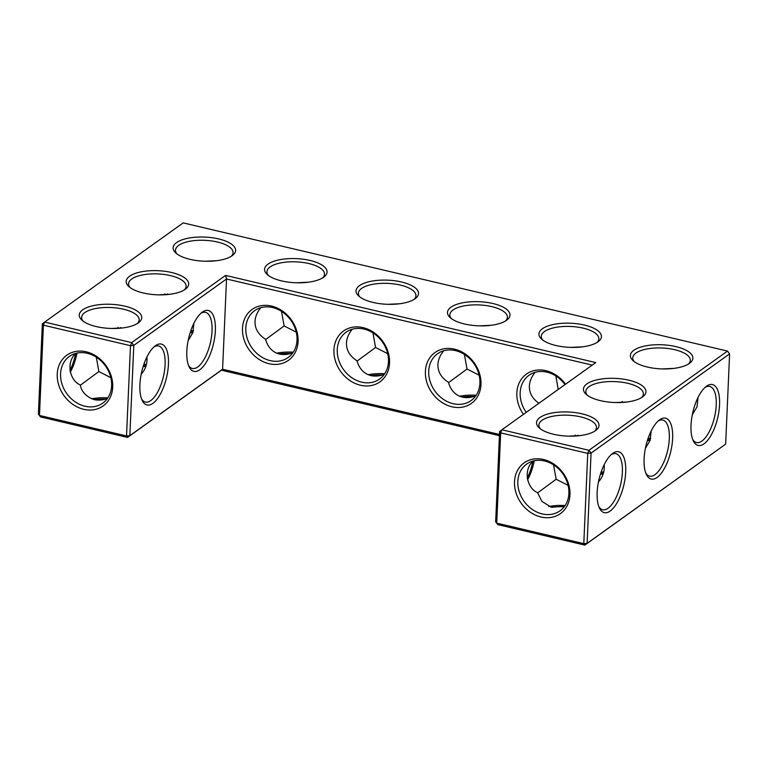 <?xml version="1.0" encoding="UTF-8"?>
<svg xmlns="http://www.w3.org/2000/svg" width="768" height="768" viewBox="0 0 768 768"><rect width="100%" height="100%" fill="white"/><g stroke="black" fill="none" stroke-linecap="round" stroke-linejoin="round"><path stroke-width="1.15" d="M138.307 322.906A31.277 12.067 -177.5 0 1 109.574 328.397A31.277 12.067 -177.5 0 1 81.907 320.16A31.277 12.067 -177.5 0 1 111.034 304.301A31.277 12.067 -177.5 0 1 138.662 322.637A31.277 12.067 -177.5 0 1 138.307 322.906M83.117 321.149A28.81 11.117 -177.5 0 1 81.629 317.376A28.81 11.117 -177.5 0 1 110.89 307.526A28.81 11.117 -177.5 0 1 139.181 319.891A28.81 11.117 -177.5 0 1 137.376 323.52M111.35 328.464L122.851 327.907M592.224 365.107L226.531 278.986L222.586 369.254L129.85 435.658L133.795 345.398L131.702 342.605L44.64 322.099L183.178 222.893L727.507 351.082L588.97 450.288L501.898 429.782L595.766 362.573L225.562 275.395L131.702 342.605L130.474 345.686L43.411 325.181L39.466 415.45L126.528 435.946L130.474 345.686L133.795 345.398L226.531 278.986L225.562 275.395M415.075 298.762A31.277 12.067 -177.5 0 1 373.008 302.429A31.277 12.067 -177.5 0 1 358.675 296.026A31.277 12.067 -177.5 0 1 387.802 280.157A31.277 12.067 -177.5 0 1 415.43 298.502A31.277 12.067 -177.5 0 1 415.075 298.762M323.626 277.229A31.277 12.067 -177.5 0 1 281.558 280.896A31.277 12.067 -177.5 0 1 267.226 274.483A31.277 12.067 -177.5 0 1 296.342 258.624A31.277 12.067 -177.5 0 1 323.981 276.96A31.277 12.067 -177.5 0 1 323.626 277.229M506.525 320.304A31.277 12.067 -177.5 0 1 464.458 323.971A31.277 12.067 -177.5 0 1 450.125 317.558A31.277 12.067 -177.5 0 1 479.251 301.699A31.277 12.067 -177.5 0 1 506.89 320.035A31.277 12.067 -177.5 0 1 506.525 320.304M597.984 341.837A31.277 12.067 -177.5 0 1 555.917 345.504A31.277 12.067 -177.5 0 1 541.584 339.101A31.277 12.067 -177.5 0 1 570.71 323.232A31.277 12.067 -177.5 0 1 598.339 341.578A31.277 12.067 -177.5 0 1 597.984 341.837M553.507 434.256A31.277 12.067 -177.5 0 1 539.174 427.843A31.277 12.067 -177.5 0 1 568.301 411.984A31.277 12.067 -177.5 0 1 595.93 430.32A31.277 12.067 -177.5 0 1 595.574 430.589A31.277 12.067 -177.5 0 1 553.507 434.256M600.432 400.656A31.277 12.067 -177.5 0 1 586.099 394.243A31.277 12.067 -177.5 0 1 615.226 378.374A31.277 12.067 -177.5 0 1 642.864 396.72A31.277 12.067 -177.5 0 1 642.509 396.979A31.277 12.067 -177.5 0 1 600.432 400.656M647.366 367.046A31.277 12.067 -177.5 0 1 633.034 360.634A31.277 12.067 -177.5 0 1 662.16 344.774A31.277 12.067 -177.5 0 1 689.789 363.11A31.277 12.067 -177.5 0 1 689.434 363.379A31.277 12.067 -177.5 0 1 647.366 367.046M185.242 289.296A31.277 12.067 -177.5 0 1 156.509 294.787A31.277 12.067 -177.5 0 1 128.842 286.55A31.277 12.067 -177.5 0 1 157.958 270.691A31.277 12.067 -177.5 0 1 185.597 289.027A31.277 12.067 -177.5 0 1 185.242 289.296M232.166 255.686A31.277 12.067 -177.5 0 1 203.443 261.178A31.277 12.067 -177.5 0 1 175.766 252.95A31.277 12.067 -177.5 0 1 204.893 237.082A31.277 12.067 -177.5 0 1 232.522 255.427A31.277 12.067 -177.5 0 1 232.166 255.686M146.928 356.938C147.446 363.648 145.536 369.418 141.187 374.256M153.888 346.963A28.81 11.731 -76.7 0 1 158.573 345.974A28.81 11.731 -76.7 0 1 164.544 370.57A28.81 11.731 -76.7 0 1 150.806 400.56A28.81 11.731 -76.7 0 1 145.363 402.048A28.81 11.731 -76.7 0 1 141.619 399.082M84.941 406.234A28.723 23.779 54.4 0 1 61.949 383.971A28.723 23.779 54.4 0 1 69.379 356.41A28.723 23.779 54.4 0 1 105.427 365.914A28.723 23.779 54.4 0 1 102.816 403.114A28.723 23.779 54.4 0 1 84.941 406.234M107.501 398.39C103.286 400.128 98.832 400.541 94.138 399.648C86.102 396.634 81.475 391.718 80.246 384.902C70.55 381.158 65.318 363.658 75.542 353.443M80.333 385.229L98.88 371.558L96.288 357.178M76.982 353.078A28.81 11.731 -76.7 0 1 70.253 372.173M110.832 377.683L98.88 371.558M145.814 366.538L143.184 366.403M117.638 328.378L117.994 327.379M42.346 323.856L44.64 322.099L43.411 325.181L42.346 323.856L38.4 414.125L40.493 416.918L127.555 437.414L126.528 435.946L129.85 435.658L127.555 437.414L221.424 370.205L499.43 435.677M727.507 351.082L729.6 353.875L591.062 453.082L588.97 450.288L587.741 453.37L500.678 432.874L501.898 429.782L499.603 431.549L495.667 521.808L496.733 523.133L500.678 432.874L499.603 431.549M414.144 299.386A28.81 11.117 2.5 0 0 415.949 295.747A28.81 11.117 2.5 0 0 387.658 283.382A28.81 11.117 2.5 0 0 358.397 293.232A28.81 11.117 2.5 0 0 359.885 297.014M322.685 277.843A28.81 11.117 2.5 0 0 324.499 274.214A28.81 11.117 2.5 0 0 296.208 261.85A28.81 11.117 2.5 0 0 266.947 271.699A28.81 11.117 2.5 0 0 268.435 275.482M505.594 320.918A28.81 11.117 2.5 0 0 507.408 317.29A28.81 11.117 2.5 0 0 479.117 304.925A28.81 11.117 2.5 0 0 449.846 314.774A28.81 11.117 2.5 0 0 451.334 318.557M597.043 342.461A28.81 11.117 2.5 0 0 598.858 338.822A28.81 11.117 2.5 0 0 570.566 326.458A28.81 11.117 2.5 0 0 541.306 336.307A28.81 11.117 2.5 0 0 542.794 340.09M594.643 431.213A28.81 11.117 2.5 0 0 596.448 427.574A28.81 11.117 2.5 0 0 568.157 415.21A28.81 11.117 2.5 0 0 538.896 425.059A28.81 11.117 2.5 0 0 540.384 428.842M641.568 397.603A28.81 11.117 2.5 0 0 643.382 393.965A28.81 11.117 2.5 0 0 615.091 381.61A28.81 11.117 2.5 0 0 585.83 391.459A28.81 11.117 2.5 0 0 587.318 395.232M688.502 363.994A28.81 11.117 2.5 0 0 690.317 360.365A28.81 11.117 2.5 0 0 662.016 348A28.81 11.117 2.5 0 0 632.755 357.85A28.81 11.117 2.5 0 0 634.243 361.632M130.051 287.549A28.81 11.117 -177.5 0 1 128.563 283.766A28.81 11.117 -177.5 0 1 157.824 273.917A28.81 11.117 -177.5 0 1 186.115 286.282A28.81 11.117 -177.5 0 1 184.301 289.91M176.976 253.939A28.81 11.117 -177.5 0 1 175.488 250.157A28.81 11.117 -177.5 0 1 204.749 240.317A28.81 11.117 -177.5 0 1 233.05 252.672A28.81 11.117 -177.5 0 1 231.235 256.31M91.555 398.822A28.81 11.117 -177.5 0 1 107.885 397.834M152.909 403.354A31.277 12.739 -76.7 0 1 142.214 400.474A31.277 12.739 -76.7 0 1 141.763 371.616A31.277 12.739 -76.7 0 1 155.05 345.984A31.277 12.739 -76.7 0 1 168.442 363.946A31.277 12.739 -76.7 0 1 152.909 403.354M83.712 409.315A31.19 25.814 54.4 0 1 61.584 360.538A31.19 25.814 54.4 0 1 109.613 371.846A31.19 25.814 54.4 0 1 83.712 409.315M75.658 353.405A31.277 12.739 -76.7 0 1 69.946 370.589M143.827 364.445A28.81 11.117 -177.5 0 1 146.534 364.234M158.285 294.854L169.786 294.307M200.822 313.354A28.81 11.731 -76.7 0 1 205.498 312.374A28.81 11.731 -76.7 0 1 211.478 336.97A28.81 11.731 -76.7 0 1 197.741 366.96A28.81 11.731 -76.7 0 1 192.298 368.448A28.81 11.731 -76.7 0 1 188.544 365.472M193.862 323.338L192.826 332.717L188.122 340.646M199.834 369.754A31.277 12.739 -76.7 0 1 189.149 366.874A31.277 12.739 -76.7 0 1 188.698 338.006A31.277 12.739 -76.7 0 1 201.984 312.374A31.277 12.739 -76.7 0 1 215.376 330.336A31.277 12.739 -76.7 0 1 199.834 369.754M221.424 370.205L222.586 369.254L499.478 434.467M269.03 363.715A31.277 25.891 -125.6 0 0 294.989 326.15A31.277 25.891 -125.6 0 0 246.835 314.813A31.277 25.891 -125.6 0 0 269.03 363.715M360.48 385.248A31.277 25.891 -125.6 0 0 386.448 347.683A31.277 25.891 -125.6 0 0 338.294 336.346A31.277 25.891 -125.6 0 0 360.48 385.248M451.93 406.79A31.277 25.891 -125.6 0 0 477.898 369.226A31.277 25.891 -125.6 0 0 429.744 357.888A31.277 25.891 -125.6 0 0 451.93 406.79M565.536 384.221A31.277 25.891 -125.6 0 0 526.435 374.074A31.277 25.891 -125.6 0 0 523.45 414.355M577.882 435.197A31.277 12.739 -76.7 0 1 577.67 435.869M532.925 461.098A31.277 12.739 -76.7 0 1 527.203 478.272M729.6 353.875L725.654 444.144L587.117 543.35L591.062 453.082L587.741 453.37L583.795 543.638L496.733 523.133L497.76 524.602L495.667 521.808M540.979 516.998A31.19 25.814 -125.6 0 0 566.88 479.53A31.19 25.814 -125.6 0 0 518.851 468.221A31.19 25.814 -125.6 0 0 540.979 516.998M657.101 477.437A31.277 12.739 -76.7 0 1 646.416 474.557A31.277 12.739 -76.7 0 1 645.965 445.69A31.277 12.739 -76.7 0 1 659.251 420.067A31.277 12.739 -76.7 0 1 672.643 438.019A31.277 12.739 -76.7 0 1 657.101 477.437M704.035 443.827A31.277 12.739 -76.7 0 1 693.341 440.947A31.277 12.739 -76.7 0 1 692.89 412.09A31.277 12.739 -76.7 0 1 706.176 386.458A31.277 12.739 -76.7 0 1 719.568 404.419A31.277 12.739 -76.7 0 1 704.035 443.827M610.166 511.046A31.277 12.739 -76.7 0 1 599.482 508.166A31.277 12.739 -76.7 0 1 599.03 479.299A31.277 12.739 -76.7 0 1 612.317 453.667A31.277 12.739 -76.7 0 1 625.709 471.629A31.277 12.739 -76.7 0 1 610.166 511.046M120.614 327.514A31.277 12.739 -76.7 0 1 120.403 328.176M167.549 293.904A31.277 12.739 -76.7 0 1 167.338 294.576M387.878 304.32L399.821 303.744M296.419 282.778L308.371 282.211M479.328 325.853L491.28 325.286M570.778 347.395L582.73 346.819M580.118 435.6L568.618 436.147M627.053 401.99L615.552 402.538M673.978 368.381L662.477 368.938M205.21 261.245L216.71 260.698M94.022 399.619A31.277 12.067 -177.5 0 1 105.523 399.062M192.739 332.928L190.118 332.803M164.573 294.778L164.918 293.779M143.395 365.741A31.277 12.067 -177.5 0 1 146.16 365.539M270.25 360.634A28.81 23.846 -125.6 0 0 288.182 357.504A28.81 23.846 -125.6 0 0 290.794 320.198A28.81 23.846 -125.6 0 0 254.64 310.666A28.81 23.846 -125.6 0 0 247.19 338.314A28.81 23.846 -125.6 0 0 270.25 360.634M361.709 382.166A28.81 23.846 -125.6 0 0 379.632 379.037A28.81 23.846 -125.6 0 0 382.253 341.741A28.81 23.846 -125.6 0 0 346.099 332.198A28.81 23.846 -125.6 0 0 338.65 359.846A28.81 23.846 -125.6 0 0 361.709 382.166M453.158 403.709A28.81 23.846 -125.6 0 0 471.091 400.579A28.81 23.846 -125.6 0 0 473.702 363.274A28.81 23.846 -125.6 0 0 437.549 353.741A28.81 23.846 -125.6 0 0 430.099 381.389A28.81 23.846 -125.6 0 0 453.158 403.709M564.998 384.605A28.81 23.846 -125.6 0 0 528.998 375.274A28.81 23.846 -125.6 0 0 526.234 412.368M534.25 460.771A28.81 11.731 -76.7 0 1 527.52 479.866M725.654 444.144L584.822 545.107L583.795 543.638L587.117 543.35L584.822 545.107L497.76 524.602M542.208 513.917A28.723 23.779 -125.6 0 0 560.083 510.797A28.723 23.779 -125.6 0 0 562.694 473.606A28.723 23.779 -125.6 0 0 526.637 464.093A28.723 23.779 -125.6 0 0 519.216 491.664A28.723 23.779 -125.6 0 0 542.208 513.917M658.09 421.046A28.81 11.731 -76.7 0 1 662.765 420.058A28.81 11.731 -76.7 0 1 668.746 444.653A28.81 11.731 -76.7 0 1 655.008 474.643A28.81 11.731 -76.7 0 1 649.565 476.131A28.81 11.731 -76.7 0 1 645.811 473.165M705.014 387.437A28.81 11.731 -76.7 0 1 709.699 386.448A28.81 11.731 -76.7 0 1 715.67 411.043A28.81 11.731 -76.7 0 1 701.933 441.034A28.81 11.731 -76.7 0 1 696.49 442.531A28.81 11.731 -76.7 0 1 692.746 439.555M611.155 454.646A28.81 11.731 -76.7 0 1 615.84 453.667A28.81 11.731 -76.7 0 1 621.811 478.262A28.81 11.731 -76.7 0 1 608.074 508.253A28.81 11.731 -76.7 0 1 602.63 509.741A28.81 11.731 -76.7 0 1 598.886 506.765M38.4 414.125L40.493 416.918M384.326 374.314C379.555 376.118 375.082 376.541 370.906 375.581C363.946 373.766 359.309 368.842 356.986 360.787C349.824 356.198 346.31 350.275 346.454 343.008C346.704 338.246 348.643 333.658 352.262 329.232M448.531 382.646L467.021 369.014L479.155 375.206M475.776 395.846C471.005 397.651 466.531 398.074 462.355 397.123C455.395 395.309 450.758 390.374 448.435 382.32C441.274 377.741 437.76 371.808 437.914 364.541C438.154 359.789 440.093 355.19 443.722 350.765M464.419 354.432L467.021 369.014M372.97 332.899L375.571 347.482L387.706 353.664M357.072 361.114L375.571 347.482M292.877 352.771C288.106 354.576 283.632 354.998 279.446 354.048C272.486 352.234 267.85 347.299 265.536 339.254C258.365 334.666 254.861 328.733 255.005 321.466C255.254 316.714 257.184 312.115 260.813 307.69M281.51 311.357L284.112 325.939L296.246 332.131M265.622 339.571L284.112 325.939M538.954 403.258C532.397 398.717 529.21 392.986 529.363 386.083C529.613 381.322 531.542 376.733 535.171 372.307M555.878 375.974L558.192 389.482M622.186 401.462L621.84 402.461M532.81 461.126C522.595 471.312 527.798 488.842 537.514 492.586L541.901 501.379L551.405 507.331L564.768 506.074M598.454 481.939C602.803 477.11 604.714 471.341 604.195 464.63M600.451 474.096L603.082 474.221M575.261 435.072L574.906 436.07M553.555 464.861L556.147 479.242L568.099 485.366M537.6 492.912L556.147 479.242M645.389 448.339L650.083 440.419L651.13 431.021M647.386 440.486L650.006 440.621M692.314 414.73L697.018 406.81L698.054 397.411M190.762 330.835A28.81 11.117 -177.5 0 1 193.469 330.624M384.739 373.699A28.81 11.117 2.5 0 0 368.198 374.717M476.198 395.242A28.81 11.117 2.5 0 0 459.658 396.25M293.29 352.166A28.81 11.117 2.5 0 0 276.749 353.174M650.736 438.307A28.81 11.117 2.5 0 0 648.029 438.518M565.142 505.526A28.81 11.117 2.5 0 0 548.822 506.515M603.802 471.917A28.81 11.117 2.5 0 0 601.094 472.128M190.33 332.131A31.277 12.067 -177.5 0 1 193.094 331.93M382.531 374.938A31.277 12.067 2.5 0 0 370.589 375.504M473.99 396.47A31.277 12.067 2.5 0 0 462.038 397.046M291.082 353.395A31.277 12.067 2.5 0 0 279.13 353.971M650.362 439.622A31.277 12.067 2.5 0 0 647.597 439.824M562.79 506.755A31.277 12.067 2.5 0 0 551.29 507.302M603.427 473.222A31.277 12.067 2.5 0 0 600.662 473.424"/></g></svg>
